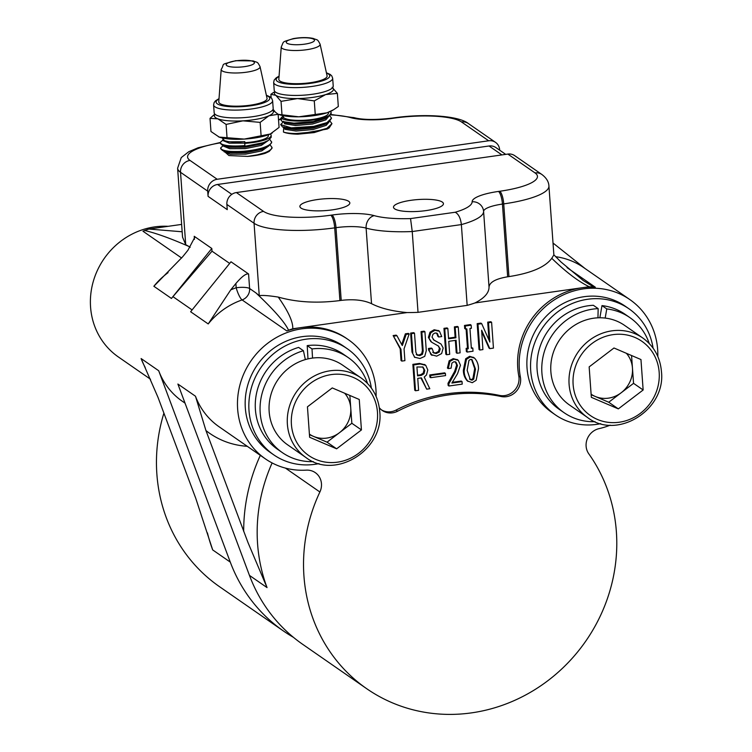<?xml version="1.0" encoding="UTF-8"?>
<svg xmlns="http://www.w3.org/2000/svg" width="752" height="752" viewBox="0 0 752 752"><rect width="100%" height="100%" fill="white"/><g stroke="black" fill="none" stroke-linecap="round" stroke-linejoin="round"><path stroke-width="1.13" d="M333.23 86.048A29.582 6.994 175.9 0 1 317.447 93.436A29.582 6.994 175.9 0 1 274.217 90.278L273.653 82.466A29.582 6.994 175.9 0 0 316.883 85.625A29.582 6.994 175.9 0 0 332.666 78.236L333.23 86.048M327.082 75.811A24.205 5.715 175.9 0 1 314.204 82.053A24.205 5.715 175.9 0 1 278.832 79.27L281.248 46.962A19.486 4.606 175.9 0 0 309.721 49.2A19.486 4.606 175.9 0 0 320.089 44.171L327.082 75.811M273.183 108.523A29.582 6.994 175.9 0 1 252.465 116.739A29.582 6.994 175.9 0 1 214.17 112.753L213.606 104.932A29.582 6.994 175.9 0 0 251.901 108.918A29.582 6.994 175.9 0 0 272.619 100.702L273.183 108.523M267.035 98.286A24.205 5.715 175.9 0 1 250.115 105.205A24.205 5.715 175.9 0 1 218.785 101.746L221.201 69.428A19.486 4.606 175.9 0 0 246.421 72.211A19.486 4.606 175.9 0 0 260.042 66.646L267.035 98.286M591.11 394.18A27.204 25.361 124.7 0 0 595.246 396.454A27.204 25.361 124.7 0 0 621.143 392.788A27.204 25.361 124.7 0 0 632.46 368.113A27.204 25.361 124.7 0 0 626.397 353.308M642.763 337.986L624.536 325.353A48.41 45.129 124.7 0 0 605.181 318.077A48.41 45.129 124.7 0 0 597.962 317.814A48.41 45.129 124.7 0 0 550.868 371.676A48.41 45.129 124.7 0 0 569.386 404.924L587.613 417.557A48.41 45.129 -55.3 0 1 569.095 384.31A48.41 45.129 -55.3 0 1 592.943 337.836A48.41 45.129 -55.3 0 1 642.763 337.986C653.93 346.08 660.153 357.228 661.431 371.441C666.159 409.718 617.185 440.484 587.613 417.557M653.074 348.11A64.54 60.179 124.7 0 0 628.935 308.771L625.26 306.224A64.54 60.179 124.7 0 0 558.83 306.017A64.54 60.179 124.7 0 0 527.03 367.982A64.54 60.179 124.7 0 0 551.724 412.322L555.399 414.869A64.54 60.179 124.7 0 0 600.716 423.658M628.935 308.771A64.54 60.179 124.7 0 0 562.505 308.564A64.54 60.179 124.7 0 0 530.705 370.529A64.54 60.179 124.7 0 0 555.399 414.869M610.173 425.162A72.615 67.699 -55.3 0 1 599.109 428.621A16.14 15.04 124.7 0 0 586.109 446.209A16.14 15.04 124.7 0 0 588.816 453.87A164.049 152.947 -55.3 0 1 616.377 531.72A164.049 152.947 -55.3 0 1 535.546 689.217A164.049 152.947 -55.3 0 1 366.703 688.7A164.049 152.947 -55.3 0 1 303.94 576.013A164.049 152.947 -55.3 0 1 319.891 491.996A16.14 15.04 124.7 0 0 315.285 472.641A16.14 15.04 124.7 0 0 306.224 470.141A72.615 67.699 -55.3 0 1 265.418 458.889A72.615 67.699 -55.3 0 1 237.641 409.013A72.615 67.699 -55.3 0 1 273.418 339.302A72.615 67.699 -55.3 0 1 348.148 339.528A72.615 67.699 -55.3 0 1 375.934 389.404A72.615 67.699 -55.3 0 1 376.094 396.379M366.703 688.7L302.765 644.379A164.049 152.947 -55.3 0 1 249.457 575.402L177.886 384.037L195.473 396.219A72.615 67.699 124.7 0 0 219.067 426.751L265.418 458.889M272.121 462.941A164.049 152.947 124.7 0 0 257.579 543.884A164.049 152.947 124.7 0 0 267.045 587.594L248.066 542.747L205.945 430.558L195.473 396.219M425.914 210.607A25.032 5.913 -4.1 0 0 443.445 203.707A25.032 5.913 -4.1 0 0 411.034 200.295A25.032 5.913 -4.1 0 0 393.503 207.279A25.032 5.913 -4.1 0 0 425.914 210.607M332.299 209.864A25.032 5.913 -4.1 0 0 349.83 202.965A25.032 5.913 -4.1 0 0 317.419 199.553A25.032 5.913 -4.1 0 0 299.888 206.546A25.032 5.913 -4.1 0 0 332.299 209.864M371.366 388.051A64.54 60.179 124.7 0 0 347.227 348.702L343.551 346.155A64.54 60.179 124.7 0 0 277.121 345.958A64.54 60.179 124.7 0 0 245.321 407.922A64.54 60.179 124.7 0 0 270.015 452.253L273.69 454.8A64.54 60.179 124.7 0 0 319.008 463.599M347.227 348.702A64.54 60.179 124.7 0 0 280.797 348.505A64.54 60.179 124.7 0 0 248.997 410.47A64.54 60.179 124.7 0 0 273.69 454.8M361.054 377.927L342.837 365.293A48.41 45.129 124.7 0 0 312.541 358.074A48.41 45.129 124.7 0 0 305.35 359.578A48.41 45.129 124.7 0 0 269.16 411.617A48.41 45.129 124.7 0 0 287.687 444.864L305.904 457.498A48.41 45.129 -55.3 0 1 287.386 424.241A48.41 45.129 -55.3 0 1 311.234 377.777A48.41 45.129 -55.3 0 1 361.054 377.927C372.221 386.011 378.444 397.159 379.722 411.382C384.451 449.658 335.477 480.425 305.904 457.498M309.401 434.12A27.204 25.361 124.7 0 0 313.537 436.395A27.204 25.361 124.7 0 0 339.434 432.72A27.204 25.361 124.7 0 0 350.752 408.054L349.849 395.458M163.898 413.139A164.049 152.947 124.7 0 0 156.867 474.08A164.049 152.947 124.7 0 0 219.631 586.767L283.579 631.088A164.049 152.947 124.7 0 0 293.44 637.339M185.03 403.138L180.941 400.308A72.615 67.699 -55.3 0 1 158.7 370.736L230.281 562.111A164.049 152.947 124.7 0 0 283.579 631.088M330.175 121.373L331.952 123.666L326.913 128.319L314.092 131.901L296.316 133.508C291.691 133.621 285.553 132.878 283.448 132.042A25.615 6.054 -4.1 0 0 297.914 134.185L327.233 129.053L329.197 127.859L314.139 132.596L297.914 134.185M331.952 123.666L329.197 127.859M330.335 111.531A25.615 6.054 175.9 0 1 331.181 112.922A25.615 6.054 175.9 0 1 313.236 120.029A25.615 6.054 175.9 0 1 281.229 118.214L281.389 120.433L280.252 119.051L281.972 117.002M331.181 112.922L328.323 116.88L313.349 121.561L293.919 123.149L282.207 121.495L280.252 119.051M329.78 115.855L331.557 118.149L326.979 122.595L313.697 126.383L291.297 127.859L280.646 124.569L283.297 121.956M331.547 118.149L328.718 122.397L313.744 127.079L294.314 128.667L282.602 127.013L280.646 124.569M328.37 112.33L328.427 113.12A22.861 5.405 175.9 0 1 312.418 119.465A22.861 5.405 175.9 0 1 283.861 117.838L282.771 115.601M314.045 115.629A29.582 6.994 175.9 0 1 298.779 116.814L326.951 112.819A29.582 6.994 175.9 0 1 314.045 115.629M269.808 139.411L271.575 142.053C271.472 143.764 268.868 145.568 263.755 147.448C260.831 148.689 250.754 150.72 245.171 151.096C242.529 151.556 230.45 151.763 227.489 151.058C223.222 150.456 220.956 149.394 220.693 147.871L223.325 145.512M270.203 144.929L271.97 147.571C271.566 149.404 269.15 151.143 264.704 152.778L257.231 154.856L247.681 156.397A25.615 6.054 -4.1 0 0 265.39 153.229L269.178 151.453L265.39 153.229M271.98 147.232L272.017 148.257L269.178 151.453M270.288 134.006A25.615 6.054 175.9 0 1 271.134 135.398A25.615 6.054 175.9 0 1 271.115 135.698A25.615 6.054 175.9 0 1 244.748 143.35L244.908 145.568C238.121 146.161 232.189 146.151 227.104 145.54C222.611 144.845 220.345 143.782 220.298 142.354L223.1 139.891M271.134 135.398L271.228 137.231L268.389 140.417L263.209 142.692L244.955 146.255L227.189 146.236L222.207 145.042L220.336 143.303L220.298 142.354M271.585 141.714L271.622 142.748L268.784 145.935L263.604 148.21L245.349 151.772L227.583 151.754L222.601 150.56L220.731 148.821L220.693 147.871M268.323 134.805L268.379 135.595A22.861 5.405 175.9 0 1 268.37 135.858A22.861 5.405 175.9 0 1 244.832 142.692L244.757 141.62C234.633 142.466 227.715 142.072 223.983 140.427A22.861 5.405 175.9 0 1 222.78 138.857L222.724 138.077M272.29 132.963A29.582 6.994 175.9 0 1 272.177 133.029A29.582 6.994 175.9 0 1 270.269 134.016L279.077 127.408L278.137 114.285L268.962 115.77L260.145 122.379L242.934 120.837L226.089 124.418L217.873 118.835L210.024 118.365L214.677 114.248M215.034 114.266A29.582 6.994 -4.1 0 0 214.405 115.535A29.582 6.994 -4.1 0 0 217.873 118.835A29.582 6.994 -4.1 0 0 242.934 120.837A29.582 6.994 -4.1 0 0 268.962 115.77A29.582 6.994 -4.1 0 0 272.544 110.14M567.064 267.637L595.33 287.217A72.615 67.699 124.7 0 0 581.851 287.79A72.615 67.699 124.7 0 0 517.752 367.963A72.615 67.699 124.7 0 0 518.786 375.981A16.14 15.04 -55.3 0 1 499.61 395.42A164.049 152.947 124.7 0 0 396.003 410.113A16.14 15.04 -55.3 0 1 381.471 409.868M379.318 407.716A16.14 15.04 124.7 0 0 382.251 410.451A16.14 15.04 124.7 0 0 397.601 411.222A164.049 152.947 -55.3 0 1 501.208 396.53A16.14 15.04 124.7 0 0 520.384 377.09A72.615 67.699 -55.3 0 1 519.35 369.072A72.615 67.699 -55.3 0 1 555.126 299.362A72.615 67.699 -55.3 0 1 629.856 299.587A72.615 67.699 -55.3 0 1 657.643 349.464A72.615 67.699 -55.3 0 1 657.803 356.448M168.1 226.324A72.615 67.699 124.7 0 0 90.569 307.07A72.615 67.699 124.7 0 0 118.346 356.946L150.522 379.243M348.148 339.528L346.55 338.419A72.615 67.699 124.7 0 0 300.142 327.722A72.615 67.699 124.7 0 0 286.85 330.955L242.097 299.926A72.615 67.699 124.7 0 0 208.21 323.933L230.742 289.868L235.874 283.513C241.815 276.567 246.045 273.38 248.574 273.972L230.996 261.781L190.623 311.751L208.21 323.933M171.447 298.45A72.615 67.699 -55.3 0 1 172.941 296.655L212.008 251.177L211.81 248.48L171.447 298.45L153.859 286.268A72.615 67.699 -55.3 0 1 168.063 272.656M499.685 150.193L499.648 149.751A10.754 10.03 124.7 0 0 495.53 142.363A10.754 10.03 124.7 0 0 488.659 140.784L217.196 179.267A10.754 10.03 124.7 0 0 207.702 191.14L208.069 196.357L227.254 209.648L226.878 204.441A10.754 10.03 -55.3 0 1 236.382 192.559L507.844 154.075A10.754 10.03 -55.3 0 1 514.716 155.664L541.891 174.492A10.754 10.03 -55.3 0 0 535.02 172.913L507.844 154.075M591.147 394.706L608.735 402.235L633.551 383.341L631.558 355.517M633.551 383.341L643.148 389.987L640.958 359.541L613.97 347.997L589.154 366.891L591.335 397.329L618.332 408.881L608.735 402.235M643.148 389.987L618.332 408.881M605.181 318.077L606.779 308.922L601.985 305.603A57.819 53.909 124.7 0 1 625.109 314.298L629.903 317.617A57.819 53.909 124.7 0 0 606.779 308.922M597.962 317.814L598.16 308.621A57.819 53.909 124.7 0 0 544.749 350.329A57.819 53.909 124.7 0 0 564.028 412.66A57.819 53.909 124.7 0 0 595.086 421.693M649.258 343.532A57.819 53.909 124.7 0 0 629.903 317.617M598.16 308.621L593.366 305.293A57.819 53.909 124.7 0 0 539.945 347.01A57.819 53.909 124.7 0 0 559.234 409.342L564.028 412.66M305.35 359.578L303.423 350.723A57.819 53.909 124.7 0 0 261.282 396.84A57.819 53.909 124.7 0 0 282.32 452.601A57.819 53.909 124.7 0 0 313.377 461.634M367.549 383.464A57.819 53.909 124.7 0 0 348.195 357.557A57.819 53.909 124.7 0 0 312.005 348.937L307.211 345.61A57.819 53.909 124.7 0 1 343.401 354.23L348.195 357.557M312.541 358.074L312.005 348.937M303.423 350.723L298.629 347.405A57.819 53.909 124.7 0 0 256.488 393.522A57.819 53.909 124.7 0 0 277.526 449.273L282.32 452.601M307.982 358.892L307.211 345.61M467.283 380.879L468.082 381.433C465.469 378.51 464.163 374.947 464.163 370.736L466.494 359.296L470.404 356.871L474.568 358.149C477.172 361.026 478.479 364.551 478.488 368.706L476.157 380.286L472.256 382.702L467.283 380.879C464.67 377.955 463.364 374.393 463.364 370.181L465.695 358.742L469.605 356.316L473.769 357.595M489.007 340.139L487.719 322.147L490.802 321.715L491.601 322.27L493.453 348.101L489.806 348.618L489.007 348.063L481.6 331.369M489.806 348.618L481.647 330.241L482.906 349.595L479.823 350.037L479.024 349.483L477.172 323.642L480.904 323.116L481.703 323.67L489.834 342.01M471.316 347.64L472.801 348.091L473.017 351.231L467.161 352.058L466.362 351.504L466.137 348.373L467.481 348.176L466.108 329.047M467.161 352.058L466.936 348.928L468.28 348.731L466.86 328.944L464.717 328.577L464.492 325.447L470.357 324.61L471.156 325.165L471.382 328.304L469.944 328.502L471.363 348.298L472.801 348.091M457.028 353.261L456.097 340.28L448.765 341.314L449.696 354.305L446.613 354.737L445.814 354.192L443.962 328.351L447.045 327.919L447.844 328.474L448.587 338.804L455.919 337.77L455.12 337.216L454.377 326.876L457.46 326.443L458.259 326.998L460.111 352.829L457.028 353.261L456.229 352.707L455.345 340.383M448.54 338.146L455.12 337.216M433.284 339.641L441.029 344.031L443.191 348.007L441.621 353.581L436.677 356.147L430.934 354.568L428.396 348.505L431.394 348.073L432.193 348.627L433.782 353.036M428.49 349.83L432.08 355.376L430.934 354.568M432.748 352.303L435.427 352.989L438.472 351.494L439.431 348.279L438.341 345.995M431.667 342.226L428.386 337.394L429.994 332.205L434.158 329.743L438.698 330.711M430.934 341.718L428.386 337.394M429.185 337.939L430.793 332.76L434.957 330.297L439.497 331.265L441.715 336.567L438.717 336.99L437.918 336.435L436.621 333.004M414.822 357.463L411.983 352.03L410.63 333.08L413.713 332.647L414.512 333.192L415.865 352.152L417.172 355.198M416.194 354.512L418.996 355.057L421.665 353.741L422.408 350.554L421.045 331.604L424.128 331.162L424.927 331.717L426.281 350.676L424.72 356.382L420.011 358.516L414.418 357.172M402.367 345.497L406.174 334.377L409.173 333.954L404.059 348.872L404.905 360.659L401.822 361.092L401.023 360.537L400.177 348.749L393.136 335.561L396.125 335.138L396.924 335.693L402.141 345.337M401.709 344.529L405.375 333.822L408.374 333.399L409.173 333.954M292.763 328.765L288.533 330.203C285.083 322.58 274.226 310.144 255.943 292.913L259.252 295.658C262.655 295.151 268.99 295.621 278.268 297.087C288.307 311.356 293.148 321.922 292.763 328.765L407.02 312.569A64.54 15.247 -4.1 0 0 418.027 312.343L467.161 305.378A64.54 15.247 -4.1 0 0 474.973 302.943L589.23 286.738C578.382 281.483 565.899 272.008 551.78 258.312L553.867 254.9L548.922 185.979A64.54 15.247 175.9 0 1 503.727 203.895L502.439 204.074A26.893 6.354 -4.1 0 0 483.602 211.453A64.54 15.247 175.9 0 1 461.371 224.585L412.237 231.541A64.54 15.247 175.9 0 1 366.111 228.11A26.893 6.354 -4.1 0 0 335.994 227.677L334.706 227.856A64.54 15.247 175.9 0 1 254.063 223.269L226.878 204.441M415.518 390.749L413.666 364.908L420.265 363.977L425.754 365.34L427.803 370.003L426.45 375.013L424.231 377.072L429.806 388.718L426.675 389.16L421.393 377.861L417.745 378.378L418.601 390.307L415.518 390.749L414.719 390.194L412.867 364.353L419.466 363.423L424.955 364.786M426.675 389.16L420.885 377.936M429.918 377.147L429.768 374.947L444.611 372.842L445.41 373.396L445.569 375.596L430.717 377.692L429.918 377.147M452.243 382.336L461.249 381.057L462.048 381.612L462.226 384.122L448.944 386.011L448.145 385.456L447.995 383.341L454.64 371.422L456.671 364.974L455.251 361.693M448.944 386.011L448.794 383.896L455.439 371.977L457.47 365.528L456.05 362.248L453.917 361.75L451.905 363.103L451.087 368.179L448.22 368.583L447.421 368.029L449.141 360.819L453.193 358.638L457.489 359.776M288.533 330.203A10.754 10.03 -55.3 0 1 286.85 330.955M230.742 289.868A83.369 77.729 -55.3 0 1 236.184 287.762A10.754 2.397 -109.2 0 0 242.097 299.926A10.754 10.03 124.7 0 0 249.617 288.524L255.943 292.913M553.011 243.018L584.877 268.389M595.33 287.217A10.754 10.03 -55.3 0 1 593.582 286.963L589.23 286.738M553.81 254.759L560.936 261.931L583.214 280.534L593.582 286.963M464.163 370.736L463.364 370.181M466.494 359.296L465.695 358.742M470.404 356.871L469.605 356.316M473.29 357.238L474.568 358.149M489.862 342.057L488.518 322.702L487.719 322.147M488.518 322.702L491.601 322.27M479.823 350.037L477.971 324.197L477.172 323.642M477.971 324.197L481.703 323.67M466.936 348.928L466.137 348.373M468.28 348.731L467.481 348.176M465.516 329.132L465.291 326.001L464.492 325.447M465.291 326.001L471.156 325.165M446.613 354.737L444.761 328.906L443.962 328.351M444.761 328.906L447.844 328.474M455.919 337.77L455.176 327.43L454.377 326.876M455.176 327.43L458.259 326.998M438.717 336.99L437.42 333.559L435.145 332.948L432.992 334.189L432.024 337.14L434.083 340.195L441.029 344.031M429.289 350.376L429.195 349.05L428.396 348.505M429.195 349.05L432.193 348.627M433.547 352.857L436.226 353.543L435.427 352.989M436.226 353.543L439.271 352.039L438.472 351.494M439.271 352.039L440.23 348.825L439.431 348.279M440.23 348.825L438.172 345.911L431.733 342.273M438.745 346.23L438.172 345.911M430.793 332.76L429.994 332.205M434.957 330.297L434.158 329.743M438.369 330.466L439.497 331.265M414.643 357.341L411.983 352.03M412.782 352.585L411.429 333.634L410.63 333.08M411.429 333.634L414.512 333.192M416.993 355.066L419.795 355.611L418.996 355.057M419.795 355.611L419.127 355.038M419.926 355.593L422.464 354.295L421.665 353.741M422.464 354.295L423.207 351.109L422.408 350.554M423.207 351.109L421.844 332.158L421.045 331.604M421.844 332.158L424.927 331.717M401.822 361.092L400.976 349.304L400.177 348.749M400.976 349.304L393.136 335.561M393.935 336.116L396.924 335.693M406.174 334.377L405.375 333.822M474.973 302.943C484.391 298.159 489.073 292.857 489.026 287.02C489.608 282.188 495.822 278.776 507.656 276.792L508.944 276.604C531.109 273.155 545.388 267.054 551.78 258.312M278.268 297.087C296.72 302.304 317.278 303.47 339.913 300.565L341.211 300.386C353.515 298.948 363.62 300.048 371.535 303.676C380.465 308.254 392.3 311.215 407.02 312.569M413.666 364.908L412.867 364.353M420.265 363.977L419.466 363.423M424.476 364.429L425.754 365.34M430.717 377.692L430.567 375.502L429.768 374.947M430.567 375.502L445.41 373.396M448.22 368.583L449.94 361.374L453.992 359.193L458.288 360.33L460.478 365.237L457.536 373.688L451.886 383.059L462.048 381.612M448.794 383.896L447.995 383.341M455.439 371.977L454.64 371.422M457.47 365.528L456.671 364.974M449.94 361.374L449.141 360.819M453.992 359.193L453.193 358.638M457.075 359.465L458.288 360.33M236.382 192.559L263.557 211.397A53.787 12.709 -4.1 0 0 330.758 215.213L332.055 215.034A37.647 8.892 175.9 0 1 374.214 215.645A53.787 12.709 -4.1 0 0 410.536 218.588L412.237 231.541L418.027 312.343M410.536 218.588L455.186 212.252C458.532 213.963 460.591 218.071 461.371 224.585L467.161 305.378M471.936 359.663L470.583 359.39L468.947 360.424L467.152 370.313L470.32 379.638L472.068 380.192L473.713 379.158L475.49 369.138L472.106 359.776M422.868 367.042L416.928 366.985L417.567 375.868L421.346 375.333L423.996 373.753L424.805 370.426L423.113 367.192M475.49 369.138L474.691 368.583L471.532 359.39M473.713 379.158L472.905 378.604L474.691 368.583M472.068 380.192L471.269 379.638L472.905 378.604M469.521 379.083L471.269 379.638M421.346 375.333L420.547 374.787L423.197 373.199L424.006 369.871L422.605 366.863M423.996 373.753L423.197 373.199M417.52 375.21L420.547 374.787M424.805 370.426L424.006 369.871M332.262 387.929L359.259 399.481L361.439 429.928L336.623 448.822L309.627 437.269L307.446 406.823L332.262 387.929M361.439 429.928L351.842 423.273L350.752 408.054A27.204 25.361 124.7 0 0 344.689 393.249M351.842 423.273L327.035 442.167L336.623 448.822M327.035 442.167L309.439 434.647M599.861 317.776L601.985 305.603M208.069 196.357A10.754 10.03 -55.3 0 1 217.572 184.475L489.035 145.991A10.754 10.03 -55.3 0 1 495.906 147.58L505.72 154.376M181.636 224.406L148.896 229.05L182.163 231.776M185.716 244.691L180.527 172.302A64.54 15.247 175.9 0 1 177.613 168.204L182.548 237.124L185.716 244.691L188.94 246.468C170.854 238.506 156.096 233.176 144.657 230.488L148.896 229.05M194.448 239.362L194.223 236.297L194.74 237.397L187.915 250.275L182.783 256.629L153.859 286.268M223.974 151.143L228.956 155.561L247.681 156.397M283.692 127.473L283.448 132.042M194.223 236.297L211.81 248.48M145.202 367.427A72.615 67.699 -55.3 0 1 141.113 358.554L157.986 397.319L195.736 498.256L212.694 549.919L230.281 562.111M181.636 258.03L142.983 231.231A10.754 10.03 124.7 0 0 144.657 230.488M333.662 109.689L332.224 110.553A29.582 6.994 175.9 0 1 326.951 112.819L333.662 109.689L338.315 106.502L337.375 93.38L325.644 94.573L314.28 100.89L297.472 98.568L281.032 101.37L275.777 95.288L270.88 94.329L273.803 92.242M278.701 114.398L298.779 116.814A29.582 6.994 175.9 0 1 278.701 114.398A29.582 6.994 175.9 0 1 278.447 114.285M281.229 118.214L283.861 117.838M328.408 116.823L325.719 118.449L312.559 122.651L295.47 124.127L285.102 122.726L282.207 121.495M328.803 122.341L326.114 123.967L312.954 128.169L295.865 129.645L285.497 128.244L282.602 127.013M283.617 117.876L283.1 115.733M328.361 116.861L325.823 119.831L312.653 124.033L295.574 125.509L284.594 123.807L283.504 121.251M328.756 122.379L326.218 125.349L313.048 129.541L295.968 131.027L284.989 129.325L283.899 126.759M273.07 109.275L274.875 111.531M281.972 114.492L281.032 101.37M271.124 97.685L270.88 94.329M315.22 114.013L314.28 100.89M332.111 87.298L337.375 93.38M275.082 91.791A29.582 6.994 -4.1 0 0 275.777 95.288A29.582 6.994 -4.1 0 0 297.472 98.568A29.582 6.994 -4.1 0 0 325.644 94.573A29.582 6.994 -4.1 0 0 332.591 87.664M210.024 118.365L210.964 131.497L219.18 137.08L244.24 139.082L270.269 134.016A29.582 6.994 175.9 0 1 244.24 139.082A29.582 6.994 175.9 0 1 219.18 137.08A29.582 6.994 175.9 0 1 218.653 136.864A29.582 6.994 175.9 0 1 218.465 136.789M244.748 143.35L244.832 142.692M222.291 137.983L224.557 140.68M244.767 141.733L229.163 141.79L224.707 140.746M223.532 144.807L223.626 146.189L229.651 148.689L245.274 148.623L261.329 145.409L268.389 140.417L261.226 144.027L245.18 147.242L229.557 147.307L222.207 145.042M223.927 150.325L224.021 151.707L230.046 154.207L245.669 154.141L261.724 150.926L268.784 145.935L261.63 149.545L245.575 152.759L229.952 152.825L222.601 150.56M244.776 143.115L229.257 143.171L223.231 140.671L223.137 139.289M218.653 136.864L219.18 137.08M261.085 135.501L260.145 122.379M227.029 137.541L226.089 124.418M272.638 110.027L278.137 114.285M212.008 251.177L229.67 263.426M326.481 73.085A26.893 6.354 175.9 0 1 315.455 82.532A26.893 6.354 175.9 0 1 284.143 83.547A26.893 6.354 175.9 0 1 279.039 76.478M293.788 38.728A14.156 3.346 175.9 0 1 312.86 38.841A14.156 3.346 175.9 0 1 306.929 43.776A14.156 3.346 175.9 0 1 287.856 43.654A14.156 3.346 175.9 0 1 293.788 38.728M266.434 95.551A26.893 6.354 175.9 0 1 250.914 105.75A26.893 6.354 175.9 0 1 222.442 105.712A26.893 6.354 175.9 0 1 218.992 98.954M236.1 60.809A14.156 3.346 175.9 0 1 253.791 61.814A14.156 3.346 175.9 0 1 244.522 66.637A14.156 3.346 175.9 0 1 226.822 65.64A14.156 3.346 175.9 0 1 236.1 60.809M659.175 372.334A45.176 42.121 124.7 0 0 613.012 334.649A45.176 42.121 124.7 0 0 573.127 384.535A45.176 42.121 124.7 0 0 619.291 422.229A45.176 42.121 124.7 0 0 659.175 372.334M267.045 587.594L249.457 575.402M243.695 531.495A174.802 162.977 -55.3 0 1 260.324 455.345M377.466 412.275A45.176 42.121 124.7 0 0 331.303 374.59A45.176 42.121 124.7 0 0 291.419 424.476A45.176 42.121 124.7 0 0 337.582 462.16A45.176 42.121 124.7 0 0 377.466 412.275M212.694 549.919A164.049 152.947 -55.3 0 1 207.43 532.886M629.856 299.587L583.496 267.458A72.615 67.699 124.7 0 0 555.672 256.695M172.941 296.655L192.098 309.927M501.208 396.53L499.61 395.42M520.384 377.09L518.786 375.981M397.601 411.222L396.003 410.113M319.891 491.996L285.403 468.082M247.258 446.293A83.369 77.729 -55.3 0 1 205.945 430.558M553.077 243.864A83.369 77.729 -55.3 0 1 554.243 244.005M455.186 212.252A53.787 12.709 -4.1 0 0 472.124 201.771A37.647 8.892 175.9 0 1 498.491 191.431L499.789 191.252A53.787 12.709 -4.1 0 0 535.02 172.913M263.557 211.397A10.754 10.03 124.7 0 0 254.063 223.269L259.252 295.658M439.835 343.391L439.036 342.837M235.874 283.513L236.184 287.762A10.754 2.538 175.9 0 1 249.617 288.524L248.574 273.972M499.789 191.252A10.754 2.942 81.9 0 1 503.727 203.895L508.944 276.604M330.758 215.213A10.754 2.942 81.9 0 1 334.706 227.856L339.913 300.565M332.055 215.034A10.754 2.942 81.9 0 1 335.994 227.677L341.211 300.386M374.214 215.645A10.754 8.723 105.6 0 0 366.111 228.11L371.535 303.676M472.124 201.771A10.754 10.453 -1 0 1 483.602 211.453L489.026 287.02M498.491 191.431A10.754 2.942 81.9 0 1 502.439 204.074L507.656 276.792M220.298 142.852A53.787 12.709 -4.1 0 0 190.021 160.43L217.196 179.267M488.659 140.784L461.484 121.946A53.787 12.709 -4.1 0 0 394.274 118.12L392.986 118.308A37.647 8.892 175.9 0 1 350.817 117.688A53.787 12.709 -4.1 0 0 330.701 114.877M280.289 119.606L278.541 119.85M141.113 358.554L158.7 370.736M461.484 121.946A10.754 10.03 -55.3 0 1 468.355 123.525L495.53 142.363M394.274 118.12A10.754 2.942 -98.1 0 0 393.512 117.904L392.224 118.083C375.906 120.029 363.31 119.916 354.455 117.754L330.927 114.511M392.986 118.308A10.754 2.942 -98.1 0 0 392.224 118.083M350.817 117.688A10.754 8.723 -74.4 0 1 354.455 117.754M190.021 160.43A10.754 10.03 124.7 0 0 180.527 172.302L207.702 191.14M188.94 246.468L190.162 247.314M489.035 145.991L501.913 154.912M217.572 184.475L231.813 194.354M332.666 78.236L331.801 75.933L330.213 74.448L326.415 72.775M320.089 44.171C317.203 38.653 317.889 40.467 313.227 38.437C307.333 37.252 300.64 37.327 293.148 38.653C281.248 42.601 284.331 40.458 281.248 46.962M272.619 100.702L271.754 98.409L270.165 96.914L266.368 95.25M260.042 66.646C257.156 61.128 257.842 62.942 253.18 60.912L235.724 60.696C218.559 65.462 225.431 62.783 221.201 69.428M279.067 76.168L276.313 77.738L274.179 80.06L273.653 82.466M219.02 98.644L215.533 100.806L214.151 102.516L213.606 104.932M548.922 185.979C548.734 181.749 546.394 177.914 541.891 174.492M468.355 123.525C458.57 115.629 423.818 113.467 393.512 117.904M280.27 119.277L278.513 119.521M220.28 142.504L198.152 147.749L188.752 151.744L181.27 157.572L177.613 168.204M283.137 116.297L281.878 117.058"/></g></svg>
